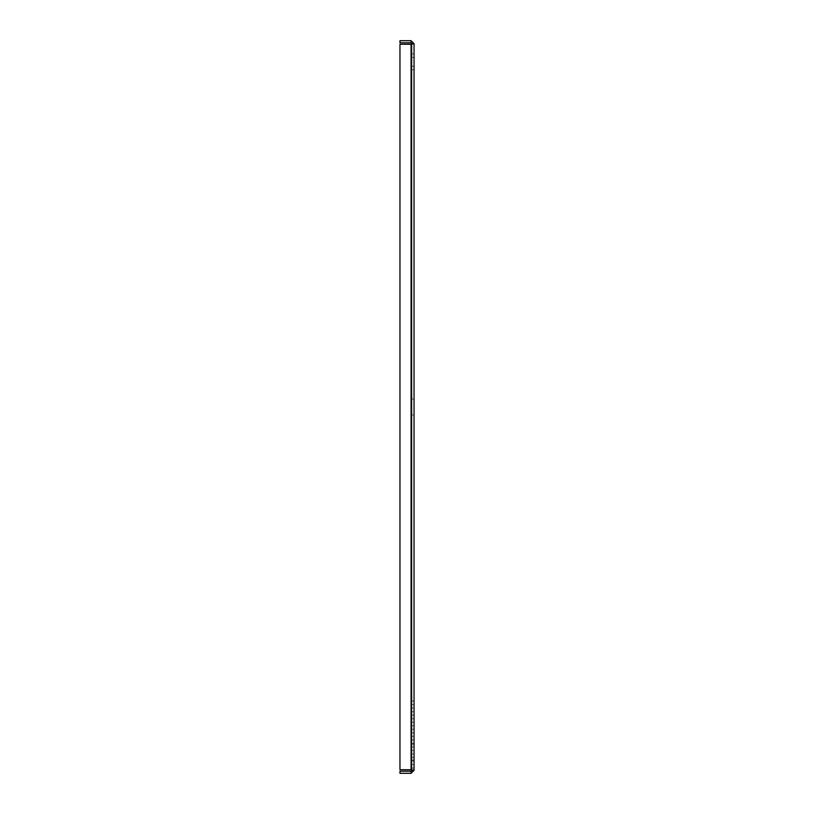<?xml version="1.0" encoding="UTF-8"?>
<svg xmlns="http://www.w3.org/2000/svg" width="814" height="814" viewBox="0 0 814 814"><rect width="100%" height="100%" fill="white"/><g stroke="black" fill="none" stroke-linecap="round" stroke-linejoin="round"><path stroke-width="0.61" stroke-dasharray="4.07 3.05" d="M414.041 766.259L414.041 764.427L414.041 766.259M411.955 766.259L411.955 764.427L411.955 766.259M414.041 759.208L414.041 761.039L414.041 759.208M411.955 759.208L411.955 761.039L411.955 759.208M414.041 752.167L414.041 760.103L414.041 752.167M411.955 752.167L411.955 760.103L411.955 752.167M414.041 745.125L414.041 746.957L414.041 745.125M411.955 745.125L411.955 746.957L411.955 745.125M414.041 738.074L414.041 736.243L414.041 738.074M411.955 738.074L411.955 736.243L411.955 738.074M414.041 731.033L414.041 729.202L414.041 731.033M411.955 731.033L411.955 729.202L411.955 731.033M414.041 716.951L414.041 715.119L414.041 716.951M411.955 716.951L411.955 715.119L411.955 716.951M414.041 723.992L414.041 725.823L414.041 723.992M411.955 723.992L411.955 725.823L411.955 723.992M414.041 709.9L414.041 708.068L414.041 709.9M411.955 709.9L411.955 708.068L411.955 709.9M414.041 702.858L414.041 704.69L414.041 702.858M411.955 702.858L411.955 704.69L411.955 702.858M414.041 61.833L414.041 53.897L414.041 61.833M411.955 61.833L411.955 53.897L411.955 61.833M414.041 407L414.041 399.064L414.041 407M411.955 407L411.955 399.064L411.955 407M411.08 773.3L411.08 771.214L399.959 771.214L399.959 773.3L411.08 773.3L414.041 770.339L414.041 43.661L411.08 40.7L399.959 40.7L399.959 42.786L411.08 42.786L411.08 40.7M411.08 771.214L411.955 770.339L414.041 770.339L411.08 769.739L399.959 769.739L399.959 44.261L414.041 43.661L411.955 43.661L411.955 770.339L411.955 43.661L411.08 42.786M411.955 770.339L411.08 769.739L399.959 769.739L399.959 44.261L411.08 44.261L411.955 43.661M411.08 44.261L399.959 44.261L399.959 769.739L411.08 769.739L411.08 44.261M411.955 764.427L414.041 764.427L411.955 764.427M411.955 757.376L414.041 757.376M411.955 750.335L414.041 750.335M411.955 743.294L414.041 743.294M411.955 736.243L414.041 736.243L411.955 736.243M411.955 729.202L414.041 729.202L411.955 729.202M411.955 715.119L414.041 715.119L411.955 715.119M411.955 722.16L414.041 722.16L411.955 722.16M411.955 708.068L414.041 708.068L411.955 708.068M411.955 701.027L414.041 701.027L411.955 701.027M411.955 744.24L414.041 744.24L411.955 744.24M411.955 53.897L414.041 53.897L411.955 53.897M411.955 57.438L414.041 57.438M411.955 399.064L414.041 399.064L411.955 399.064M411.955 760.103L414.041 760.103L411.955 760.103M411.955 69.76L414.041 69.76L411.955 69.76M411.955 66.229L414.041 66.229M411.955 414.937L414.041 414.937L411.955 414.937M411.955 768.09L414.041 768.09L411.955 768.09M411.955 761.039L414.041 761.039M411.955 753.998L414.041 753.998M411.955 746.957L414.041 746.957M411.955 732.865L414.041 732.865L411.955 732.865M411.955 739.906L414.041 739.906L411.955 739.906M411.955 704.69L414.041 704.69L411.955 704.69M411.955 711.731L414.041 711.731L411.955 711.731M411.955 725.823L414.041 725.823L411.955 725.823M411.955 718.782L414.041 718.782L411.955 718.782"/><path stroke-width="1.22" d="M411.08 40.7L411.08 42.786L399.959 42.786L399.959 40.7L411.08 40.7L414.041 43.661L414.041 770.339L411.08 773.3L399.959 773.3L399.959 771.214L411.08 771.214L411.08 773.3M411.08 42.786L411.955 43.661L414.041 43.661L411.08 44.261L399.959 44.261L399.959 769.739L411.08 769.739L414.041 770.339L411.955 770.339L411.08 771.214M411.955 43.661L411.08 44.261L411.08 769.739L411.955 770.339"/></g></svg>

